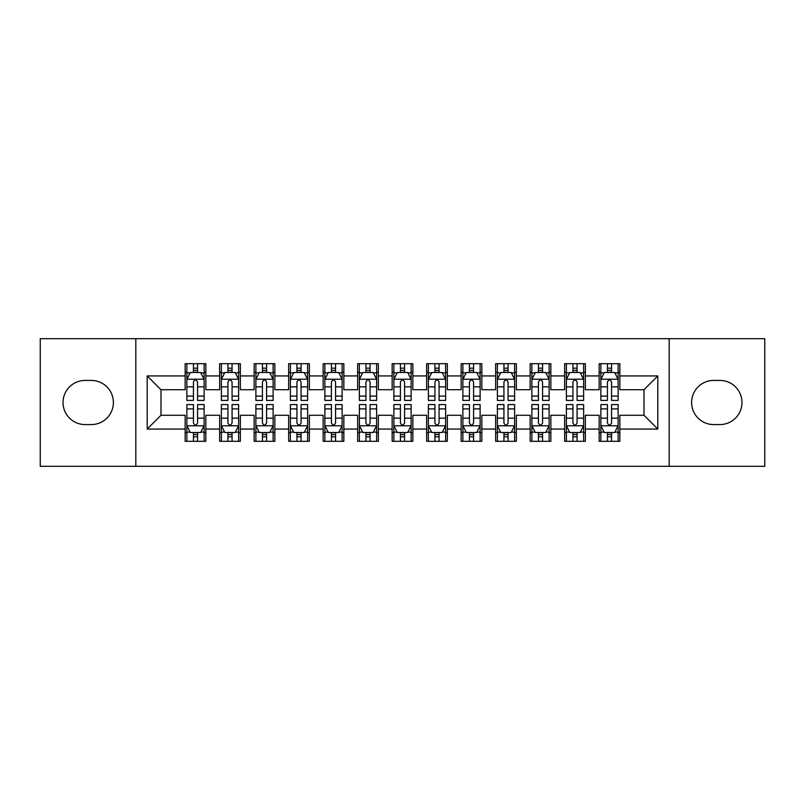 <?xml version="1.0" encoding="UTF-8"?>
<svg xmlns="http://www.w3.org/2000/svg" width="805" height="805" viewBox="0 0 805 805"><rect width="100%" height="100%" fill="white"/><g stroke="black" fill="none" stroke-linecap="round" stroke-linejoin="round"><path stroke-width="1.21" d="M669.186 466.326L764.75 466.326L764.75 338.674L669.186 338.674L669.186 466.326L135.814 466.326L135.814 338.674L40.25 338.674L40.25 466.326L135.814 466.326M669.186 338.674L135.814 338.674M147.204 429.065L147.204 375.935L185.15 375.935L185.15 389.731L161 389.731L161 415.269L147.204 429.065L185.15 429.065L185.15 441.311L205.849 441.311L205.849 429.065L219.654 429.065L219.654 441.311L240.353 441.311L240.353 429.065L254.149 429.065L254.149 441.311L274.847 441.311L274.847 429.065L288.653 429.065L288.653 441.311L309.351 441.311L309.351 429.065L323.147 429.065L323.147 441.311L343.846 441.311L343.846 429.065L357.651 429.065L357.651 441.311L378.35 441.311L378.35 429.065L392.146 429.065L392.146 441.311L412.854 441.311L412.854 429.065L426.65 429.065L426.65 441.311L447.349 441.311L447.349 429.065L461.154 429.065L461.154 441.311L481.853 441.311L481.853 429.065L495.649 429.065L495.649 441.311L516.347 441.311L516.347 429.065L530.153 429.065L530.153 441.311L550.851 441.311L550.851 429.065L564.647 429.065L564.647 441.311L585.346 441.311L585.346 429.065L599.151 429.065L599.151 441.311L619.85 441.311L619.85 415.269L644 415.269L644 389.731L619.85 389.731L619.85 375.935L657.796 375.935L657.796 429.065L619.85 429.065M619.85 375.935L619.85 363.689L599.151 363.689L599.151 375.935L585.346 375.935L585.346 363.689L564.647 363.689L564.647 375.935L550.851 375.935L550.851 363.689L530.153 363.689L530.153 375.935L516.347 375.935L516.347 363.689L495.649 363.689L495.649 375.935L481.853 375.935L481.853 363.689L461.154 363.689L461.154 375.935L447.349 375.935L447.349 363.689L426.65 363.689L426.65 375.935L412.854 375.935L412.854 363.689L392.146 363.689L392.146 375.935L378.35 375.935L378.35 363.689L357.651 363.689L357.651 375.935L343.846 375.935L343.846 363.689L323.147 363.689L323.147 375.935L309.351 375.935L309.351 363.689L288.653 363.689L288.653 375.935L274.847 375.935L274.847 363.689L254.149 363.689L254.149 375.935L240.353 375.935L240.353 363.689L219.654 363.689L219.654 375.935L205.849 375.935L205.849 363.689L185.15 363.689L185.15 375.935M585.346 429.065L585.346 415.269L599.151 415.269L599.151 429.065M657.796 375.935L644 389.731M550.851 429.065L550.851 415.269L564.647 415.269L564.647 429.065M599.151 375.935L599.151 389.731L585.346 389.731L585.346 375.935M516.347 429.065L516.347 415.269L530.153 415.269L530.153 429.065M564.647 375.935L564.647 389.731L550.851 389.731L550.851 375.935M481.853 429.065L481.853 415.269L495.649 415.269L495.649 429.065M530.153 375.935L530.153 389.731L516.347 389.731L516.347 375.935M447.349 429.065L447.349 415.269L461.154 415.269L461.154 429.065M495.649 375.935L495.649 389.731L481.853 389.731L481.853 375.935M412.854 429.065L412.854 415.269L426.65 415.269L426.65 429.065M461.154 375.935L461.154 389.731L447.349 389.731L447.349 375.935M378.35 429.065L378.35 415.269L392.146 415.269L392.146 429.065M426.65 375.935L426.65 389.731L412.854 389.731L412.854 375.935M343.846 429.065L343.846 415.269L357.651 415.269L357.651 429.065M392.146 375.935L392.146 389.731L378.35 389.731L378.35 375.935M309.351 429.065L309.351 415.269L323.147 415.269L323.147 429.065M357.651 375.935L357.651 389.731L343.846 389.731L343.846 375.935M274.847 429.065L274.847 415.269L288.653 415.269L288.653 429.065M323.147 375.935L323.147 389.731L309.351 389.731L309.351 375.935M240.353 429.065L240.353 415.269L254.149 415.269L254.149 429.065M288.653 375.935L288.653 389.731L274.847 389.731L274.847 375.935M205.849 429.065L205.849 415.269L219.654 415.269L219.654 429.065M254.149 375.935L254.149 389.731L240.353 389.731L240.353 375.935M161 415.269L185.15 415.269L185.15 429.065M219.654 375.935L219.654 389.731L205.849 389.731L205.849 375.935M599.151 372.313L600.872 372.313M618.129 372.313L619.85 372.313M564.647 372.313L566.378 372.313M583.625 372.313L585.346 372.313M530.153 372.313L531.874 372.313M549.121 372.313L550.851 372.313M495.649 372.313L497.379 372.313M514.626 372.313L516.347 372.313M461.154 372.313L462.875 372.313M480.122 372.313L481.853 372.313M426.65 372.313L428.371 372.313M445.628 372.313L447.349 372.313M392.146 372.313L393.876 372.313M411.124 372.313L412.854 372.313M357.651 372.313L359.372 372.313M376.629 372.313L378.35 372.313M323.147 372.313L324.878 372.313M342.125 372.313L343.846 372.313M288.653 372.313L290.374 372.313M307.621 372.313L309.351 372.313M254.149 372.313L255.879 372.313M273.126 372.313L274.847 372.313M219.654 372.313L221.375 372.313M238.622 372.313L240.353 372.313M185.15 372.313L186.871 372.313M204.128 372.313L205.849 372.313M185.15 432.688L186.871 432.688M204.128 432.688L205.849 432.688M219.654 432.688L221.375 432.688M238.622 432.688L240.353 432.688M254.149 432.688L255.879 432.688M273.126 432.688L274.847 432.688M288.653 432.688L290.374 432.688M307.621 432.688L309.351 432.688M323.147 432.688L324.878 432.688M342.125 432.688L343.846 432.688M357.651 432.688L359.372 432.688M376.629 432.688L378.35 432.688M392.146 432.688L393.876 432.688M411.124 432.688L412.854 432.688M426.65 432.688L428.371 432.688M445.628 432.688L447.349 432.688M461.154 432.688L462.875 432.688M480.122 432.688L481.853 432.688M495.649 432.688L497.379 432.688M514.626 432.688L516.347 432.688M530.153 432.688L531.874 432.688M549.121 432.688L550.851 432.688M564.647 432.688L566.378 432.688M583.625 432.688L585.346 432.688M599.151 432.688L600.872 432.688M618.129 432.688L619.85 432.688M147.204 375.935L161 389.731M644 415.269L657.796 429.065M85.099 380.423A22.077 22.077 0 0 0 63.021 402.5A22.077 22.077 0 0 0 85.099 424.577L91.307 424.577A22.077 22.077 0 0 0 113.394 402.5A22.077 22.077 0 0 0 91.307 380.423L85.099 380.423M719.901 424.577A22.077 22.077 0 0 0 741.979 402.5A22.077 22.077 0 0 0 719.901 380.423L713.693 380.423A22.077 22.077 0 0 0 691.606 402.5A22.077 22.077 0 0 0 713.693 424.577L719.901 424.577M197.567 368.177L193.431 368.177M204.128 396.1L197.567 396.1L197.567 400.427L204.128 400.427L204.128 379.386L200.676 372.484L190.322 372.484L186.871 379.386L186.871 400.427L193.431 400.427L193.431 396.1L186.871 396.1M186.871 379.386L186.871 363.689M204.128 379.386L204.128 363.689M193.431 372.484L193.431 363.689M197.567 363.689L197.567 372.484M197.567 396.1L197.567 381.973C196.189 379.316 194.81 379.316 193.431 381.973L193.431 396.1M197.567 372.313L193.431 372.313M193.431 436.823L197.567 436.823M186.871 408.9L193.431 408.9L193.431 404.573L186.871 404.573L186.871 425.614L190.322 432.516L200.676 432.516L204.128 425.614L204.128 404.573L197.567 404.573L197.567 408.9L204.128 408.9M204.128 425.614L204.128 441.311M186.871 425.614L186.871 441.311M197.567 432.516L197.567 441.311M193.431 441.311L193.431 432.516M193.431 408.9L193.431 423.028C194.81 425.684 196.189 425.684 197.567 423.028L197.567 408.9M193.431 432.688L197.567 432.688M232.071 368.177L227.926 368.177M238.622 396.1L232.071 396.1L232.071 400.427L238.622 400.427L238.622 379.386L235.171 372.484L224.826 372.484L221.375 379.386L221.375 400.427L227.926 400.427L227.926 396.1L221.375 396.1M221.375 379.386L221.375 363.689M238.622 379.386L238.622 363.689M227.926 372.484L227.926 363.689M232.071 363.689L232.071 372.484M232.071 396.1L232.071 381.973C230.693 379.316 229.314 379.316 227.926 381.973L227.926 396.1M232.071 372.313L227.926 372.313M266.566 368.177L262.43 368.177M273.126 396.1L266.566 396.1L266.566 400.427L273.126 400.427L273.126 379.386L269.675 372.484L259.321 372.484L255.879 379.386L255.879 400.427L262.43 400.427L262.43 396.1L255.879 396.1M255.879 379.386L255.879 363.689M273.126 379.386L273.126 363.689M262.43 372.484L262.43 363.689M266.566 363.689L266.566 372.484M266.566 396.1L266.566 381.973C265.187 379.316 263.809 379.316 262.43 381.973L262.43 396.1M266.566 372.313L262.43 372.313M227.926 436.823L232.071 436.823M221.375 408.9L227.926 408.9L227.926 404.573L221.375 404.573L221.375 425.614L224.826 432.516L235.171 432.516L238.622 425.614L238.622 404.573L232.071 404.573L232.071 408.9L238.622 408.9M238.622 425.614L238.622 441.311M221.375 425.614L221.375 441.311M232.071 432.516L232.071 441.311M227.926 441.311L227.926 432.516M227.926 408.9L227.926 423.028C229.304 425.684 230.693 425.684 232.071 423.028L232.071 408.9M227.926 432.688L232.071 432.688M262.43 436.823L266.566 436.823M255.879 408.9L262.43 408.9L262.43 404.573L255.879 404.573L255.879 425.614L259.321 432.516L269.675 432.516L273.126 425.614L273.126 404.573L266.566 404.573L266.566 408.9L273.126 408.9M273.126 425.614L273.126 441.311M255.879 425.614L255.879 441.311M266.566 432.516L266.566 441.311M262.43 441.311L262.43 432.516M262.43 408.9L262.43 423.028C263.809 425.684 265.187 425.684 266.566 423.028L266.566 408.9M262.43 432.688L266.566 432.688M301.07 368.177L296.934 368.177M307.621 396.1L301.07 396.1L301.07 400.427L307.621 400.427L307.621 379.386L304.179 372.484L293.825 372.484L290.374 379.386L290.374 400.427L296.934 400.427L296.934 396.1L290.374 396.1M290.374 379.386L290.374 363.689M307.621 379.386L307.621 363.689M296.934 372.484L296.934 363.689M301.07 363.689L301.07 372.484M301.07 396.1L301.07 381.973C299.691 379.316 298.313 379.316 296.934 381.973L296.934 396.1M301.07 372.313L296.934 372.313M335.574 368.177L331.429 368.177M342.125 396.1L335.574 396.1L335.574 400.427L342.125 400.427L342.125 379.386L338.674 372.484L328.329 372.484L324.878 379.386L324.878 400.427L331.429 400.427L331.429 396.1L324.878 396.1M324.878 379.386L324.878 363.689M342.125 379.386L342.125 363.689M331.429 372.484L331.429 363.689M335.574 363.689L335.574 372.484M335.574 396.1L335.574 381.973C334.196 379.316 332.807 379.316 331.429 381.973L331.429 396.1M335.574 372.313L331.429 372.313M296.934 436.823L301.07 436.823M290.374 408.9L296.934 408.9L296.934 404.573L290.374 404.573L290.374 425.614L293.825 432.516L304.179 432.516L307.621 425.614L307.621 404.573L301.07 404.573L301.07 408.9L307.621 408.9M307.621 425.614L307.621 441.311M290.374 425.614L290.374 441.311M301.07 432.516L301.07 441.311M296.934 441.311L296.934 432.516M296.934 408.9L296.934 423.028C298.313 425.684 299.691 425.684 301.07 423.028L301.07 408.9M296.934 432.688L301.07 432.688M331.429 436.823L335.574 436.823M324.878 408.9L331.429 408.9L331.429 404.573L324.878 404.573L324.878 425.614L328.329 432.516L338.674 432.516L342.125 425.614L342.125 404.573L335.574 404.573L335.574 408.9L342.125 408.9M342.125 425.614L342.125 441.311M324.878 425.614L324.878 441.311M335.574 432.516L335.574 441.311M331.429 441.311L331.429 432.516M331.429 408.9L331.429 423.028C332.807 425.684 334.186 425.684 335.574 423.028L335.574 408.9M331.429 432.688L335.574 432.688M370.069 368.177L365.933 368.177M376.629 396.1L370.069 396.1L370.069 400.427L376.629 400.427L376.629 379.386L373.178 372.484L362.824 372.484L359.372 379.386L359.372 400.427L365.933 400.427L365.933 396.1L359.372 396.1M359.372 379.386L359.372 363.689M376.629 379.386L376.629 363.689M365.933 372.484L365.933 363.689M370.069 363.689L370.069 372.484M370.069 396.1L370.069 381.973C368.69 379.316 367.311 379.316 365.933 381.973L365.933 396.1M370.069 372.313L365.933 372.313M365.933 436.823L370.069 436.823M359.372 408.9L365.933 408.9L365.933 404.573L359.372 404.573L359.372 425.614L362.824 432.516L373.178 432.516L376.629 425.614L376.629 404.573L370.069 404.573L370.069 408.9L376.629 408.9M376.629 425.614L376.629 441.311M359.372 425.614L359.372 441.311M370.069 432.516L370.069 441.311M365.933 441.311L365.933 432.516M365.933 408.9L365.933 423.028C367.311 425.684 368.69 425.684 370.069 423.028L370.069 408.9M365.933 432.688L370.069 432.688M404.573 368.177L400.427 368.177M411.124 396.1L404.573 396.1L404.573 400.427L411.124 400.427L411.124 379.386L407.672 372.484L397.328 372.484L393.876 379.386L393.876 400.427L400.427 400.427L400.427 396.1L393.876 396.1M393.876 379.386L393.876 363.689M411.124 379.386L411.124 363.689M400.427 372.484L400.427 363.689M404.573 363.689L404.573 372.484M404.573 396.1L404.573 381.973C403.194 379.316 401.816 379.316 400.427 381.973L400.427 396.1M404.573 372.313L400.427 372.313M400.427 436.823L404.573 436.823M393.876 408.9L400.427 408.9L400.427 404.573L393.876 404.573L393.876 425.614L397.328 432.516L407.672 432.516L411.124 425.614L411.124 404.573L404.573 404.573L404.573 408.9L411.124 408.9M411.124 425.614L411.124 441.311M393.876 425.614L393.876 441.311M404.573 432.516L404.573 441.311M400.427 441.311L400.427 432.516M400.427 408.9L400.427 423.028C401.806 425.684 403.184 425.684 404.573 423.028L404.573 408.9M400.427 432.688L404.573 432.688M439.067 368.177L434.931 368.177M445.628 396.1L439.067 396.1L439.067 400.427L445.628 400.427L445.628 379.386L442.176 372.484L431.822 372.484L428.371 379.386L428.371 400.427L434.931 400.427L434.931 396.1L428.371 396.1M428.371 379.386L428.371 363.689M445.628 379.386L445.628 363.689M434.931 372.484L434.931 363.689M439.067 363.689L439.067 372.484M439.067 396.1L439.067 381.973C437.689 379.316 436.31 379.316 434.931 381.973L434.931 396.1M439.067 372.313L434.931 372.313M434.931 436.823L439.067 436.823M428.371 408.9L434.931 408.9L434.931 404.573L428.371 404.573L428.371 425.614L431.822 432.516L442.176 432.516L445.628 425.614L445.628 404.573L439.067 404.573L439.067 408.9L445.628 408.9M445.628 425.614L445.628 441.311M428.371 425.614L428.371 441.311M439.067 432.516L439.067 441.311M434.931 441.311L434.931 432.516M434.931 408.9L434.931 423.028C436.31 425.684 437.689 425.684 439.067 423.028L439.067 408.9M434.931 432.688L439.067 432.688M473.571 368.177L469.426 368.177M480.122 396.1L473.571 396.1L473.571 400.427L480.122 400.427L480.122 379.386L476.671 372.484L466.326 372.484L462.875 379.386L462.875 400.427L469.426 400.427L469.426 396.1L462.875 396.1M462.875 379.386L462.875 363.689M480.122 379.386L480.122 363.689M469.426 372.484L469.426 363.689M473.571 363.689L473.571 372.484M473.571 396.1L473.571 381.973C472.193 379.316 470.814 379.316 469.426 381.973L469.426 396.1M473.571 372.313L469.426 372.313M469.426 436.823L473.571 436.823M462.875 408.9L469.426 408.9L469.426 404.573L462.875 404.573L462.875 425.614L466.326 432.516L476.671 432.516L480.122 425.614L480.122 404.573L473.571 404.573L473.571 408.9L480.122 408.9M480.122 425.614L480.122 441.311M462.875 425.614L462.875 441.311M473.571 432.516L473.571 441.311M469.426 441.311L469.426 432.516M469.426 408.9L469.426 423.028C470.804 425.684 472.193 425.684 473.571 423.028L473.571 408.9M469.426 432.688L473.571 432.688M508.066 368.177L503.93 368.177M514.626 396.1L508.066 396.1L508.066 400.427L514.626 400.427L514.626 379.386L511.175 372.484L500.821 372.484L497.379 379.386L497.379 400.427L503.93 400.427L503.93 396.1L497.379 396.1M497.379 379.386L497.379 363.689M514.626 379.386L514.626 363.689M503.93 372.484L503.93 363.689M508.066 363.689L508.066 372.484M508.066 396.1L508.066 381.973C506.687 379.316 505.309 379.316 503.93 381.973L503.93 396.1M508.066 372.313L503.93 372.313M503.93 436.823L508.066 436.823M497.379 408.9L503.93 408.9L503.93 404.573L497.379 404.573L497.379 425.614L500.821 432.516L511.175 432.516L514.626 425.614L514.626 404.573L508.066 404.573L508.066 408.9L514.626 408.9M514.626 425.614L514.626 441.311M497.379 425.614L497.379 441.311M508.066 432.516L508.066 441.311M503.93 441.311L503.93 432.516M503.93 408.9L503.93 423.028C505.309 425.684 506.687 425.684 508.066 423.028L508.066 408.9M503.93 432.688L508.066 432.688M542.57 368.177L538.434 368.177M549.121 396.1L542.57 396.1L542.57 400.427L549.121 400.427L549.121 379.386L545.679 372.484L535.325 372.484L531.874 379.386L531.874 400.427L538.434 400.427L538.434 396.1L531.874 396.1M531.874 379.386L531.874 363.689M549.121 379.386L549.121 363.689M538.434 372.484L538.434 363.689M542.57 363.689L542.57 372.484M542.57 396.1L542.57 381.973C541.191 379.316 539.813 379.316 538.434 381.973L538.434 396.1M542.57 372.313L538.434 372.313M538.434 436.823L542.57 436.823M531.874 408.9L538.434 408.9L538.434 404.573L531.874 404.573L531.874 425.614L535.325 432.516L545.679 432.516L549.121 425.614L549.121 404.573L542.57 404.573L542.57 408.9L549.121 408.9M549.121 425.614L549.121 441.311M531.874 425.614L531.874 441.311M542.57 432.516L542.57 441.311M538.434 441.311L538.434 432.516M538.434 408.9L538.434 423.028C539.813 425.684 541.191 425.684 542.57 423.028L542.57 408.9M538.434 432.688L542.57 432.688M577.074 368.177L572.929 368.177M583.625 396.1L577.074 396.1L577.074 400.427L583.625 400.427L583.625 379.386L580.174 372.484L569.829 372.484L566.378 379.386L566.378 400.427L572.929 400.427L572.929 396.1L566.378 396.1M566.378 379.386L566.378 363.689M583.625 379.386L583.625 363.689M572.929 372.484L572.929 363.689M577.074 363.689L577.074 372.484M577.074 396.1L577.074 381.973C575.696 379.316 574.307 379.316 572.929 381.973L572.929 396.1M577.074 372.313L572.929 372.313M572.929 436.823L577.074 436.823M566.378 408.9L572.929 408.9L572.929 404.573L566.378 404.573L566.378 425.614L569.829 432.516L580.174 432.516L583.625 425.614L583.625 404.573L577.074 404.573L577.074 408.9L583.625 408.9M583.625 425.614L583.625 441.311M566.378 425.614L566.378 441.311M577.074 432.516L577.074 441.311M572.929 441.311L572.929 432.516M572.929 408.9L572.929 423.028C574.307 425.684 575.686 425.684 577.074 423.028L577.074 408.9M572.929 432.688L577.074 432.688M611.569 368.177L607.433 368.177M618.129 396.1L611.569 396.1L611.569 400.427L618.129 400.427L618.129 379.386L614.678 372.484L604.324 372.484L600.872 379.386L600.872 400.427L607.433 400.427L607.433 396.1L600.872 396.1M600.872 379.386L600.872 363.689M618.129 379.386L618.129 363.689M607.433 372.484L607.433 363.689M611.569 363.689L611.569 372.484M611.569 396.1L611.569 381.973C610.19 379.316 608.811 379.316 607.433 381.973L607.433 396.1M611.569 372.313L607.433 372.313M607.433 436.823L611.569 436.823M600.872 408.9L607.433 408.9L607.433 404.573L600.872 404.573L600.872 425.614L604.324 432.516L614.678 432.516L618.129 425.614L618.129 404.573L611.569 404.573L611.569 408.9L618.129 408.9M618.129 425.614L618.129 441.311M600.872 425.614L600.872 441.311M611.569 432.516L611.569 441.311M607.433 441.311L607.433 432.516M607.433 408.9L607.433 423.028C608.811 425.684 610.19 425.684 611.569 423.028L611.569 408.9M607.433 432.688L611.569 432.688M204.037 379.215L186.961 379.215M186.871 372.896L190.121 372.896M200.878 372.896L204.128 372.896M193.431 386.853L186.871 386.853M204.128 386.853L197.567 386.853M197.567 370.37L193.431 370.37M186.961 425.785L204.037 425.785M204.128 432.104L200.878 432.104M190.121 432.104L186.871 432.104M197.567 418.147L204.128 418.147M186.871 418.147L193.431 418.147M193.431 434.63L197.567 434.63M238.542 379.215L221.466 379.215M221.375 372.896L224.615 372.896M235.382 372.896L238.622 372.896M227.926 386.853L221.375 386.853M238.622 386.853L232.071 386.853M232.071 370.37L227.926 370.37M273.036 379.215L255.96 379.215M255.879 372.896L259.119 372.896M269.886 372.896L273.126 372.896M262.43 386.853L255.879 386.853M273.126 386.853L266.566 386.853M266.566 370.37L262.43 370.37M221.466 425.785L238.542 425.785M238.622 432.104L235.382 432.104M224.615 432.104L221.375 432.104M232.071 418.147L238.622 418.147M221.375 418.147L227.926 418.147M227.926 434.63L232.071 434.63M255.96 425.785L273.036 425.785M273.126 432.104L269.886 432.104M259.119 432.104L255.879 432.104M266.566 418.147L273.126 418.147M255.879 418.147L262.43 418.147M262.43 434.63L266.566 434.63M307.54 379.215L290.464 379.215M290.374 372.896L293.614 372.896M304.381 372.896L307.621 372.896M296.934 386.853L290.374 386.853M307.621 386.853L301.07 386.853M301.07 370.37L296.934 370.37M342.034 379.215L324.958 379.215M324.878 372.896L328.118 372.896M338.885 372.896L342.125 372.896M331.429 386.853L324.878 386.853M342.125 386.853L335.574 386.853M335.574 370.37L331.429 370.37M290.464 425.785L307.54 425.785M307.621 432.104L304.381 432.104M293.614 432.104L290.374 432.104M301.07 418.147L307.621 418.147M290.374 418.147L296.934 418.147M296.934 434.63L301.07 434.63M324.958 425.785L342.034 425.785M342.125 432.104L338.885 432.104M328.118 432.104L324.878 432.104M335.574 418.147L342.125 418.147M324.878 418.147L331.429 418.147M331.429 434.63L335.574 434.63M376.539 379.215L359.463 379.215M359.372 372.896L362.622 372.896M373.379 372.896L376.629 372.896M365.933 386.853L359.372 386.853M376.629 386.853L370.069 386.853M370.069 370.37L365.933 370.37M359.463 425.785L376.539 425.785M376.629 432.104L373.379 432.104M362.622 432.104L359.372 432.104M370.069 418.147L376.629 418.147M359.372 418.147L365.933 418.147M365.933 434.63L370.069 434.63M411.043 379.215L393.957 379.215M393.876 372.896L397.117 372.896M407.883 372.896L411.124 372.896M400.427 386.853L393.876 386.853M411.124 386.853L404.573 386.853M404.573 370.37L400.427 370.37M393.957 425.785L411.043 425.785M411.124 432.104L407.883 432.104M397.117 432.104L393.876 432.104M404.573 418.147L411.124 418.147M393.876 418.147L400.427 418.147M400.427 434.63L404.573 434.63M445.537 379.215L428.461 379.215M428.371 372.896L431.621 372.896M442.378 372.896L445.628 372.896M434.931 386.853L428.371 386.853M445.628 386.853L439.067 386.853M439.067 370.37L434.931 370.37M428.461 425.785L445.537 425.785M445.628 432.104L442.378 432.104M431.621 432.104L428.371 432.104M439.067 418.147L445.628 418.147M428.371 418.147L434.931 418.147M434.931 434.63L439.067 434.63M480.042 379.215L462.966 379.215M462.875 372.896L466.115 372.896M476.882 372.896L480.122 372.896M469.426 386.853L462.875 386.853M480.122 386.853L473.571 386.853M473.571 370.37L469.426 370.37M462.966 425.785L480.042 425.785M480.122 432.104L476.882 432.104M466.115 432.104L462.875 432.104M473.571 418.147L480.122 418.147M462.875 418.147L469.426 418.147M469.426 434.63L473.571 434.63M514.536 379.215L497.46 379.215M497.379 372.896L500.619 372.896M511.386 372.896L514.626 372.896M503.93 386.853L497.379 386.853M514.626 386.853L508.066 386.853M508.066 370.37L503.93 370.37M497.46 425.785L514.536 425.785M514.626 432.104L511.386 432.104M500.619 432.104L497.379 432.104M508.066 418.147L514.626 418.147M497.379 418.147L503.93 418.147M503.93 434.63L508.066 434.63M549.04 379.215L531.964 379.215M531.874 372.896L535.114 372.896M545.881 372.896L549.121 372.896M538.434 386.853L531.874 386.853M549.121 386.853L542.57 386.853M542.57 370.37L538.434 370.37M531.964 425.785L549.04 425.785M549.121 432.104L545.881 432.104M535.114 432.104L531.874 432.104M542.57 418.147L549.121 418.147M531.874 418.147L538.434 418.147M538.434 434.63L542.57 434.63M583.534 379.215L566.458 379.215M566.378 372.896L569.618 372.896M580.385 372.896L583.625 372.896M572.929 386.853L566.378 386.853M583.625 386.853L577.074 386.853M577.074 370.37L572.929 370.37M566.458 425.785L583.534 425.785M583.625 432.104L580.385 432.104M569.618 432.104L566.378 432.104M577.074 418.147L583.625 418.147M566.378 418.147L572.929 418.147M572.929 434.63L577.074 434.63M618.039 379.215L600.963 379.215M600.872 372.896L604.122 372.896M614.879 372.896L618.129 372.896M607.433 386.853L600.872 386.853M618.129 386.853L611.569 386.853M611.569 370.37L607.433 370.37M600.963 425.785L618.039 425.785M618.129 432.104L614.879 432.104M604.122 432.104L600.872 432.104M611.569 418.147L618.129 418.147M600.872 418.147L607.433 418.147M607.433 434.63L611.569 434.63"/></g></svg>
